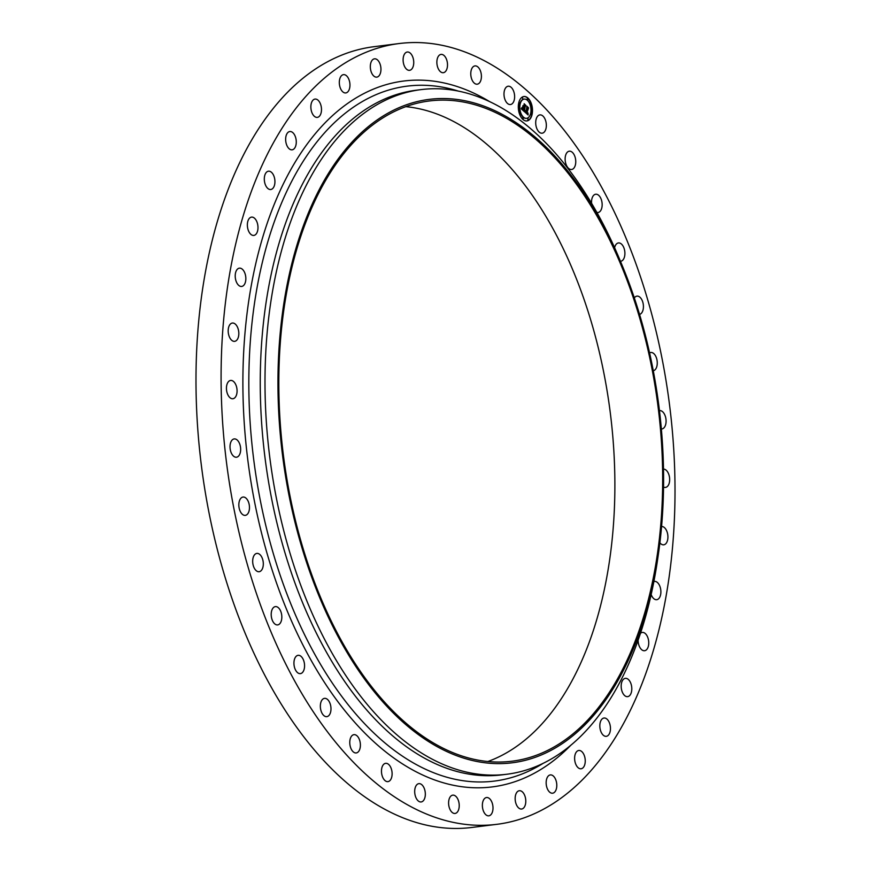 <?xml version="1.0" encoding="UTF-8"?>
<svg xmlns="http://www.w3.org/2000/svg" width="871" height="871" viewBox="0 0 871 871"><rect width="100%" height="100%" fill="white"/><g stroke="black" fill="none" stroke-linecap="round" stroke-linejoin="round"><path stroke-width="1.31" d="M536.71 128.287A9.222 5.237 -97.1 0 1 539.868 114.896A9.222 5.237 -97.1 0 1 545.333 119.806A9.222 5.237 -97.1 0 1 542.165 133.198A9.222 5.237 -97.1 0 1 536.71 128.287M497.003 824.304L471.908 827.45A393.431 223.412 -97.1 0 1 215.856 543.635A393.431 223.412 -97.1 0 1 289.814 90.007A393.431 223.412 -97.1 0 1 373.997 46.696L399.092 43.55A393.431 223.412 -97.1 0 1 655.144 327.365A393.431 223.412 -97.1 0 1 581.186 780.993A393.431 223.412 -97.1 0 1 497.003 824.304A393.431 223.412 -97.1 0 1 240.951 540.477A393.431 223.412 -97.1 0 1 314.921 86.86A393.431 223.412 -97.1 0 1 399.092 43.55M658.258 555.067L657.551 559.901A344.992 195.899 -97.1 0 1 580.75 736.256A344.992 195.899 -97.1 0 1 506.933 774.232L502.186 774.831A344.992 195.899 -97.1 0 1 277.664 525.953A344.992 195.899 -97.1 0 1 342.521 128.189A344.992 195.899 -97.1 0 1 416.327 90.214L421.074 89.615A344.992 195.899 -97.1 0 1 619.956 260.124L621.84 264.632A334.235 189.791 -97.1 0 1 658.258 555.067A334.235 189.791 -97.1 0 1 583.842 725.924A334.235 189.791 -97.1 0 1 314.54 584.735A334.235 189.791 -97.1 0 1 357.643 136.235A334.235 189.791 -97.1 0 1 621.84 264.632M506.933 774.232A344.992 195.899 -97.1 0 1 282.411 525.365A344.992 195.899 -97.1 0 1 347.268 127.591A344.992 195.899 -97.1 0 1 421.074 89.615M583.33 724.563A332.7 188.92 -97.1 0 1 512.148 761.189A332.7 188.92 -97.1 0 1 295.617 521.185A332.7 188.92 -97.1 0 1 358.166 137.596A332.7 188.92 -97.1 0 1 429.349 100.971A332.7 188.92 -97.1 0 1 645.868 340.975A332.7 188.92 -97.1 0 1 583.33 724.563M405.788 106.654A332.7 188.92 -97.1 0 1 602.743 367.497A332.7 188.92 -97.1 0 1 535.534 730.562A332.7 188.92 -97.1 0 1 487.912 761.494M330.414 704.585A9.222 5.237 -97.1 0 1 326.81 716.648A9.222 5.237 -97.1 0 1 320.92 710.42A9.222 5.237 -97.1 0 1 324.513 698.357A9.222 5.237 -97.1 0 1 330.414 704.585M591.583 203.357A9.222 5.237 -97.1 0 1 595.699 194.233A9.222 5.237 -97.1 0 1 601.905 201.865A9.222 5.237 -97.1 0 1 597.996 212.535A9.222 5.237 -97.1 0 1 596.853 212.459M304.317 662.951A9.222 5.237 -97.1 0 1 300.408 673.621A9.222 5.237 -97.1 0 1 294.191 665.988A9.222 5.237 -97.1 0 1 298.111 655.319A9.222 5.237 -97.1 0 1 304.317 662.951M614.588 247.723A9.222 5.237 -97.1 0 1 618.443 242.944A9.222 5.237 -97.1 0 1 624.845 252.013A9.222 5.237 -97.1 0 1 620.74 261.246A9.222 5.237 -97.1 0 1 620.435 261.267M281.769 615.666A9.222 5.237 -97.1 0 1 277.664 624.91A9.222 5.237 -97.1 0 1 271.262 615.841A9.222 5.237 -97.1 0 1 275.367 606.608A9.222 5.237 -97.1 0 1 281.769 615.666M634.328 297.958A9.222 5.237 -97.1 0 1 636.962 296.14A9.222 5.237 -97.1 0 1 643.429 306.636A9.222 5.237 -97.1 0 1 639.543 314.387M263.314 563.918A9.222 5.237 -97.1 0 1 259.144 571.714A9.222 5.237 -97.1 0 1 252.677 561.218A9.222 5.237 -97.1 0 1 256.847 553.412A9.222 5.237 -97.1 0 1 263.314 563.918M649.592 352.918A9.222 5.237 -97.1 0 1 650.8 352.494A9.222 5.237 -97.1 0 1 657.202 364.394A9.222 5.237 -97.1 0 1 653.283 370.763M249.411 508.958A9.222 5.237 -97.1 0 1 245.306 515.36A9.222 5.237 -97.1 0 1 238.904 503.449A9.222 5.237 -97.1 0 1 243.009 497.058A9.222 5.237 -97.1 0 1 249.411 508.958M659.456 410.655A9.222 5.237 -97.1 0 1 659.619 410.633A9.222 5.237 -97.1 0 1 664.704 414.683A9.222 5.237 -97.1 0 1 665.825 423.872A9.222 5.237 -97.1 0 1 661.916 428.935A9.222 5.237 -97.1 0 1 661.361 428.946M240.396 452.158A9.222 5.237 -97.1 0 1 236.487 457.221A9.222 5.237 -97.1 0 1 231.392 453.17A9.222 5.237 -97.1 0 1 230.282 443.981A9.222 5.237 -97.1 0 1 234.19 438.919A9.222 5.237 -97.1 0 1 239.285 442.969A9.222 5.237 -97.1 0 1 240.396 452.158M663.506 469.099A9.222 5.237 -97.1 0 1 668.645 474.009A9.222 5.237 -97.1 0 1 669.08 483.59A9.222 5.237 -97.1 0 1 665.488 487.412A9.222 5.237 -97.1 0 1 663.55 487.041M236.498 394.911A9.222 5.237 -97.1 0 1 232.905 398.733A9.222 5.237 -97.1 0 1 227.549 394.073A9.222 5.237 -97.1 0 1 227.026 384.263A9.222 5.237 -97.1 0 1 230.608 380.442A9.222 5.237 -97.1 0 1 235.965 385.102A9.222 5.237 -97.1 0 1 236.498 394.911M661.579 526.498A9.222 5.237 -97.1 0 1 667.088 531.92A9.222 5.237 -97.1 0 1 666.903 542.089A9.222 5.237 -97.1 0 1 663.746 544.811A9.222 5.237 -97.1 0 1 659.891 542.796M237.805 338.623A9.222 5.237 -97.1 0 1 234.647 341.345A9.222 5.237 -97.1 0 1 229.051 336.043A9.222 5.237 -97.1 0 1 229.204 325.765A9.222 5.237 -97.1 0 1 232.361 323.043A9.222 5.237 -97.1 0 1 237.957 328.345A9.222 5.237 -97.1 0 1 237.805 338.623M653.892 581.512A9.222 5.237 -97.1 0 1 654.426 581.403A9.222 5.237 -97.1 0 1 660.24 587.37A9.222 5.237 -97.1 0 1 659.325 597.92A9.222 5.237 -97.1 0 1 656.723 599.694A9.222 5.237 -97.1 0 1 651.17 594.545M244.283 284.675A9.222 5.237 -97.1 0 1 241.681 286.45A9.222 5.237 -97.1 0 1 235.867 280.484A9.222 5.237 -97.1 0 1 236.77 269.934A9.222 5.237 -97.1 0 1 239.383 268.159A9.222 5.237 -97.1 0 1 245.197 274.125A9.222 5.237 -97.1 0 1 244.283 284.675M640.512 633.261A9.222 5.237 -97.1 0 1 642.286 632.433A9.222 5.237 -97.1 0 1 648.285 639.085A9.222 5.237 -97.1 0 1 646.554 649.712A9.222 5.237 -97.1 0 1 644.584 650.724A9.222 5.237 -97.1 0 1 638.116 640.261M255.791 234.408A9.222 5.237 -97.1 0 1 253.82 235.42A9.222 5.237 -97.1 0 1 247.821 228.768A9.222 5.237 -97.1 0 1 249.552 218.142A9.222 5.237 -97.1 0 1 251.523 217.119A9.222 5.237 -97.1 0 1 257.522 223.771A9.222 5.237 -97.1 0 1 255.791 234.408M624.082 678.803A9.222 5.237 -97.1 0 1 625.334 678.346A9.222 5.237 -97.1 0 1 631.497 685.706A9.222 5.237 -97.1 0 1 628.895 696.19A9.222 5.237 -97.1 0 1 627.632 696.648A9.222 5.237 -97.1 0 1 621.48 689.299A9.222 5.237 -97.1 0 1 624.082 678.803M272.024 189.051A9.222 5.237 -97.1 0 1 270.761 189.508A9.222 5.237 -97.1 0 1 264.61 182.148A9.222 5.237 -97.1 0 1 267.212 171.652A9.222 5.237 -97.1 0 1 268.475 171.206A9.222 5.237 -97.1 0 1 274.626 178.555A9.222 5.237 -97.1 0 1 272.024 189.051M603.505 718.129A9.222 5.237 -97.1 0 1 603.995 718.02A9.222 5.237 -97.1 0 1 610.277 726.087A9.222 5.237 -97.1 0 1 606.782 736.224A9.222 5.237 -97.1 0 1 606.292 736.322A9.222 5.237 -97.1 0 1 600.01 728.254A9.222 5.237 -97.1 0 1 603.505 718.129M292.602 149.725A9.222 5.237 -97.1 0 1 292.112 149.823A9.222 5.237 -97.1 0 1 285.83 141.766A9.222 5.237 -97.1 0 1 289.324 131.63A9.222 5.237 -97.1 0 1 289.814 131.532A9.222 5.237 -97.1 0 1 296.096 139.589A9.222 5.237 -97.1 0 1 292.602 149.725M579.106 750.454A9.222 5.237 -97.1 0 1 585.16 759.262A9.222 5.237 -97.1 0 1 581.077 768.777A9.222 5.237 -97.1 0 1 580.761 768.799A9.222 5.237 -97.1 0 1 574.708 759.991A9.222 5.237 -97.1 0 1 578.79 750.475A9.222 5.237 -97.1 0 1 579.106 750.454M317 117.4A9.222 5.237 -97.1 0 1 310.947 108.592A9.222 5.237 -97.1 0 1 315.019 99.076A9.222 5.237 -97.1 0 1 315.346 99.054A9.222 5.237 -97.1 0 1 321.399 107.852A9.222 5.237 -97.1 0 1 317.316 117.378A9.222 5.237 -97.1 0 1 317 117.4M551.485 774.994A9.222 5.237 -97.1 0 1 556.765 784.412A9.222 5.237 -97.1 0 1 552.617 793.209A9.222 5.237 -97.1 0 1 551.463 793.133A9.222 5.237 -97.1 0 1 546.182 783.715A9.222 5.237 -97.1 0 1 550.33 774.918A9.222 5.237 -97.1 0 1 551.485 774.994M344.622 92.859A9.222 5.237 -97.1 0 1 339.342 83.442A9.222 5.237 -97.1 0 1 343.479 74.645A9.222 5.237 -97.1 0 1 344.633 74.721A9.222 5.237 -97.1 0 1 349.924 84.139A9.222 5.237 -97.1 0 1 345.776 92.936A9.222 5.237 -97.1 0 1 344.622 92.859M521.315 791.129A9.222 5.237 -97.1 0 1 525.79 800.95A9.222 5.237 -97.1 0 1 521.62 809.028A9.222 5.237 -97.1 0 1 519.628 808.626A9.222 5.237 -97.1 0 1 515.153 798.805A9.222 5.237 -97.1 0 1 519.323 790.726A9.222 5.237 -97.1 0 1 521.315 791.129M374.791 76.724A9.222 5.237 -97.1 0 1 370.317 66.904A9.222 5.237 -97.1 0 1 374.486 58.825A9.222 5.237 -97.1 0 1 376.479 59.228A9.222 5.237 -97.1 0 1 380.954 69.049A9.222 5.237 -97.1 0 1 376.784 77.127A9.222 5.237 -97.1 0 1 374.791 76.724M489.339 798.467A9.222 5.237 -97.1 0 1 492.997 808.462A9.222 5.237 -97.1 0 1 488.827 815.822A9.222 5.237 -97.1 0 1 486.029 814.886A9.222 5.237 -97.1 0 1 482.371 804.891A9.222 5.237 -97.1 0 1 486.541 797.531A9.222 5.237 -97.1 0 1 489.339 798.467M406.768 69.386A9.222 5.237 -97.1 0 1 403.11 59.391A9.222 5.237 -97.1 0 1 407.269 52.02A9.222 5.237 -97.1 0 1 410.078 52.968A9.222 5.237 -97.1 0 1 413.736 62.952A9.222 5.237 -97.1 0 1 409.566 70.322A9.222 5.237 -97.1 0 1 406.768 69.386M456.339 796.834A9.222 5.237 -97.1 0 1 459.191 806.786A9.222 5.237 -97.1 0 1 455.065 813.449A9.222 5.237 -97.1 0 1 451.494 811.772A9.222 5.237 -97.1 0 1 448.641 801.821A9.222 5.237 -97.1 0 1 452.768 795.147A9.222 5.237 -97.1 0 1 456.339 796.834M439.757 71.019A9.222 5.237 -97.1 0 1 436.904 61.068A9.222 5.237 -97.1 0 1 441.042 54.405A9.222 5.237 -97.1 0 1 444.613 56.082A9.222 5.237 -97.1 0 1 447.465 66.033A9.222 5.237 -97.1 0 1 443.328 72.696A9.222 5.237 -97.1 0 1 439.757 71.019M423.143 786.263A9.222 5.237 -97.1 0 1 425.222 795.974A9.222 5.237 -97.1 0 1 421.161 801.951A9.222 5.237 -97.1 0 1 416.871 799.349A9.222 5.237 -97.1 0 1 414.803 789.638A9.222 5.237 -97.1 0 1 418.864 783.65A9.222 5.237 -97.1 0 1 423.143 786.263M472.953 81.591A9.222 5.237 -97.1 0 1 470.884 71.879A9.222 5.237 -97.1 0 1 474.945 65.902A9.222 5.237 -97.1 0 1 479.224 68.504A9.222 5.237 -97.1 0 1 481.304 78.216A9.222 5.237 -97.1 0 1 477.243 84.193A9.222 5.237 -97.1 0 1 472.953 81.591M390.567 767.013A9.222 5.237 -97.1 0 1 391.896 776.301A9.222 5.237 -97.1 0 1 387.943 781.625A9.222 5.237 -97.1 0 1 383.022 777.934A9.222 5.237 -97.1 0 1 381.683 768.636A9.222 5.237 -97.1 0 1 385.646 763.323A9.222 5.237 -97.1 0 1 390.567 767.013M505.539 100.84A9.222 5.237 -97.1 0 1 504.2 91.542A9.222 5.237 -97.1 0 1 508.163 86.229A9.222 5.237 -97.1 0 1 513.073 89.92A9.222 5.237 -97.1 0 1 514.413 99.218A9.222 5.237 -97.1 0 1 510.46 104.531A9.222 5.237 -97.1 0 1 505.539 100.84M359.396 739.566A9.222 5.237 -97.1 0 1 356.228 752.947A9.222 5.237 -97.1 0 1 350.773 748.037A9.222 5.237 -97.1 0 1 353.942 734.656A9.222 5.237 -97.1 0 1 359.396 739.566M565.693 163.258A9.222 5.237 -97.1 0 1 569.296 151.195A9.222 5.237 -97.1 0 1 575.187 157.433A9.222 5.237 -97.1 0 1 571.583 169.497A9.222 5.237 -97.1 0 1 565.693 163.258M518.778 102.724A12.292 6.979 -97.1 0 1 523.874 96.518A12.292 6.979 -97.1 0 1 530.777 102.168A12.292 6.979 -97.1 0 1 532.029 114.7A12.292 6.979 -97.1 0 1 526.933 120.917A12.292 6.979 -97.1 0 1 520.031 115.266A12.292 6.979 -97.1 0 1 518.778 102.724M520.183 103.997A9.69 5.498 -97.1 0 1 524.2 99.098A9.69 5.498 -97.1 0 1 529.633 103.551A9.69 5.498 -97.1 0 1 530.624 113.437A9.69 5.498 -97.1 0 1 526.607 118.325A9.69 5.498 -97.1 0 1 521.174 113.872A9.69 5.498 -97.1 0 1 520.183 103.997M524.68 111.858L525.398 110.867L526.182 112.784L527.195 106.948L528.512 108.135L526.879 112.958L527.935 112.882L526.792 113.306L527.576 113.851L528.044 113.165L528.12 114.994L524.68 111.858M524.592 111.39L525.278 110.465L524.592 111.39M525.507 111.499L526.073 112.217L526.933 106.24L528.447 107.764L527.064 106.512L526.128 112.435L525.485 111.499M521.37 108.94L522.175 107.971L523.504 110.399L524.015 108.211L523.384 109.975L522.295 108.418L523.34 109.79L523.765 107.993L522.676 107.96L523.144 106.012L524.113 107.819L524.44 104.531L525.866 105.816L525.246 106.001L524.375 111.662L521.37 108.94M521.337 108.374L522.077 107.503L521.337 108.374M522.981 105.598L522.567 107.743L522.981 105.598M523.95 107.209L524.157 103.736L525.877 105.445L524.288 104.008L523.809 107.231M522.731 117.879L523.231 118.979L522.731 117.879M519.083 102.996L519.573 104.095L519.083 102.996M519.214 111.303L519.704 112.403L519.214 111.303M527.271 98.815L527.761 99.915L527.271 98.815M522.415 97.824L522.916 98.924L522.415 97.824M531.724 114.428L531.234 113.328L531.724 114.428M528.392 119.599L527.891 118.5L528.392 119.599M531.593 106.12L531.103 105.021L531.593 106.12M524.592 108.733L523.972 111.292M524.538 104.934L525.561 105.859L524.625 108.146M522.992 106.654L524.113 107.819M523.329 107.59L522.72 107.808M521.903 108.396L523.504 110.399M527.772 113.753L527.804 114.7M526.879 113.099L527.619 113.84M527.303 107.351L528.218 108.178L526.715 113.121M525.115 111.346L526.182 112.784M526.781 120.927A12.292 6.979 82.9 0 0 531.724 114.743A12.292 6.979 82.9 0 0 530.526 102.31A12.292 6.979 82.9 0 0 523.721 96.539M524.048 99.12A9.69 5.498 82.9 0 0 523.896 99.142A9.69 5.498 82.9 0 0 519.878 104.03A9.69 5.498 82.9 0 0 520.869 113.905A9.69 5.498 82.9 0 0 526.313 118.358A9.69 5.498 82.9 0 0 526.454 118.336M522.894 117.574L523.068 118.957M519.247 102.691L519.421 104.063M519.377 110.998L519.552 112.37M527.434 98.51L527.608 99.893M522.578 97.519L522.752 98.891M531.092 113.393L531.266 114.776M527.75 118.565L527.924 119.948M530.962 105.086L531.125 106.469M542.96 763.432A350.175 198.849 -97.1 0 1 278.578 570.451A350.175 198.849 -97.1 0 1 332.33 124.673A350.175 198.849 -97.1 0 1 458.647 91.194M570.821 745.26A355.673 201.963 -97.1 0 1 568.404 747.677A355.673 201.963 -97.1 0 1 281.823 597.43A355.673 201.963 -97.1 0 1 327.692 120.176A355.673 201.963 -97.1 0 1 490.133 101.918"/></g></svg>
